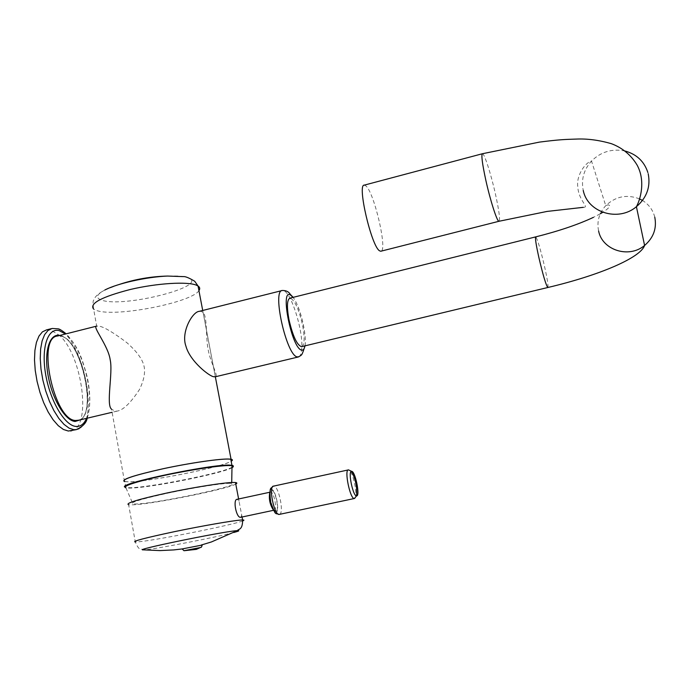 <?xml version="1.0" encoding="UTF-8"?>
<svg xmlns="http://www.w3.org/2000/svg" width="690" height="690" viewBox="0 0 690 690"><rect width="100%" height="100%" fill="white"/><g stroke="black" fill="none" stroke-linecap="round" stroke-linejoin="round"><path stroke-width="0.52" stroke-dasharray="3.45 2.59" d="M240.853 517.259L241.733 515.327L239.042 501.225L237.144 499.293M242.742 520.89C233.945 524.745 156.794 540.218 138.431 541.805L135.309 542.004L128.65 504.77L131.807 504.847C150.377 504.606 227.459 489.184 235.773 484.061M202.248 545.04L182.048 548.955M229.977 483.345C222.016 483.207 193.692 487.623 168.326 493.031C140.915 499.077 129.116 502.717 132.937 503.942L135.671 504.002C156.423 503.778 245.666 484.699 231.547 483.431L229.977 483.345M232.194 467.139C223.724 472.883 147.479 488.097 128.996 487.718L125.847 487.511L124.769 481.508L127.926 481.758C146.504 482.353 223.043 467.07 231.133 461.161M124.787 481.62L127.676 481.818C146.159 482.405 221.99 467.328 231.159 461.265M124.493 481.56L111.538 409.153L115.014 411.18L117.084 411.119C123.165 410.188 130.626 402.986 139.483 389.522C144.15 379.811 145.59 371.738 143.813 365.286C141.968 358.498 136.284 350.934 126.788 342.611C113.85 332.899 104.854 327.457 99.791 326.284L96.678 326.129L93.642 309.137C92.831 303.359 92.917 300.288 93.892 299.917C94.892 296.614 98.549 293.31 104.854 290.007C96.367 294.57 95.298 297.959 101.637 300.159C123.458 308.128 210.165 286.074 188.275 277.854C184.273 276.259 177.347 275.664 167.523 276.06M46.497 329.898L50.741 330.036L59.487 335.383M71.915 430.655C91.77 426.023 82.257 355.635 59.599 335.495M364.26 185.136L365.881 185.869C374.109 192.243 387.547 249.849 381.096 251.16M301.875 346.604C304.592 344.569 304.825 337.427 302.574 325.163C298.77 308.697 294.57 299.693 289.973 298.14M199.246 311.345L201.446 311.475L203.136 312.639C207.38 316.331 205.629 336.815 208.13 349.545C210.398 362.595 218.756 376.317 215.453 376.749M279.545 514.352C284.366 513.179 278.613 485.45 273.697 486.114L273.137 486.252M354.738 498.396C358.507 496.843 352.547 469.398 348.554 469.881L348.2 469.942M271.549 489.52C267.142 488.943 271.791 512.981 275.948 512.161C280.252 512.411 275.69 488.969 271.549 489.52M275.784 511.307C271.938 512.058 267.634 489.848 271.713 490.366C275.543 489.848 279.769 511.549 275.784 511.307M269.73 492.815L270.644 492.065C273.964 491.608 277.622 510.402 274.154 510.177L273.266 509.789M233.798 532.49C217.505 536.958 160.399 548.179 146.409 549.637L143.46 549.861C140.07 547.843 139.578 551.759 135.309 542.004M183.963 550.706L200.514 547.515M232.228 467.544C223.681 473.28 147.539 488.468 129.082 488.097L125.96 487.899L132.937 503.942M198.927 290.602C192.087 302.436 116.429 317.331 96.988 310.629L93.642 309.137M78.979 420.141C97.894 415.121 81.075 338.531 60.444 336.056L60.936 336.108C82.188 339.463 98.437 415.673 78.763 420.193M59.797 335.444L60.065 335.504C80.057 338.626 97.238 408.342 80.842 419.701M86.543 418.347C95.876 398.768 82.998 347.087 65.498 334.003M78.996 428.706C100.628 419.279 80.963 332.83 56.287 328.621L51.207 328.699M125.96 487.899L124.769 487.071M482.336 153.758L482.465 153.723C484.328 153.189 491.142 174.605 495.541 194.494C499.172 211.157 500.31 220.093 498.939 221.283M648.221 173.837L647.841 172.431M625.209 151.058C612.246 148.376 601.007 151.697 591.511 161.037C583.783 169.688 581.032 179.478 583.24 190.414M654.767 217.126C652.921 209.976 648.824 204.421 642.485 200.454M639.552 198.91C626.934 194.08 615.661 196.322 605.742 205.663C599.067 213.098 596.686 221.559 598.61 231.029M547.782 287.514C548.533 286.557 547.437 279.424 544.479 266.133C540.425 248.995 537.51 239.24 535.725 236.877L535.638 236.894M304.928 345.871C307.136 335.271 299.917 305.774 293.052 297.373M298.925 356.782C300.745 355.712 301.72 352.323 301.841 346.613C302.496 328.526 291.37 293.526 283.944 290.783L281.969 290.576M273.551 510.307L274.982 510.678C271.627 511.092 268.462 489.331 271.144 491.09L269.79 492.246M242.052 517L241.733 515.327M239.042 501.225L238.619 498.982M231.711 482.517L231.547 483.431M202.713 310.474L215.34 376.783M97.187 325.99L96.678 326.111M117.084 411.119L112.099 412.301M119.232 284.461L104.854 290.007M87.181 418.2C90.709 407.316 90.675 393.421 87.095 376.516C82.265 359.387 79.445 348.174 66.154 333.839M583.274 207.336C590.036 207.5 578.41 200.85 577.772 186.481C576.193 175.89 584.973 162.616 591.511 161.037L605.742 205.663L608.045 204.844C611.331 205.335 609.581 207.819 602.784 212.304M600.3 213.788L593.434 217.35M305.032 345.845C306.74 335.004 300.944 308.223 293.164 297.347M203.136 312.639L215.349 376.766"/><path stroke-width="1.03" d="M269.79 492.246L237.144 499.293C232.642 499.258 236.299 518.147 240.612 517.31L240.853 517.259M235.773 484.061C237.282 483.25 237.188 482.741 235.488 482.543L233.979 482.465C225.483 482.301 195.003 487.036 167.515 492.876C137.81 499.422 124.855 503.381 128.65 504.77M240.612 517.31L273.551 510.307M233.798 532.49C238.956 531.102 240.129 530.481 237.3 530.636L236.342 530.714C221.016 531.835 130.919 550.43 143.46 549.861L160.002 550.594L173.811 549.921L182.048 548.955L202.248 545.04M231.133 461.161C232.608 460.239 232.487 459.609 230.779 459.29L229.261 459.117C220.74 458.522 190.423 462.878 163.159 468.743C133.713 475.367 120.922 479.619 124.769 481.508M215.34 376.783L231.047 459.23L229.529 459.066C220.964 458.453 190.5 462.835 163.09 468.734C133.489 475.393 120.621 479.662 124.493 481.56L124.787 481.62M231.047 459.23C232.858 459.575 232.892 460.256 231.159 461.265M78.763 420.193L75.702 420.486C54.062 420.719 36.251 337.298 57.581 336.004L96.678 326.111C91.684 325.853 108.33 345.794 110.176 359.74C113.143 372.453 105.837 405.073 111.538 409.153M66.154 333.839C61.971 330.458 59.245 328.785 57.96 328.828L52.078 328.474L47.989 330.476L44.617 334.676L42.116 340.929L40.632 348.993L40.244 358.49L40.986 368.995L42.84 379.992L45.713 390.945L49.464 401.33L53.906 410.628L58.814 418.407L63.954 424.333L69.069 428.145L73.942 429.715L76.176 429.654L68.319 431.034L63.411 429.473L58.262 425.678L53.096 419.77L48.162 412.008L43.703 402.719L39.951 392.351L37.079 381.406L35.233 370.418L34.5 359.921L34.914 350.425L36.423 342.369L38.959 336.108L42.375 331.907L46.497 329.898L51.207 328.699M70.57 430.974L71.915 430.655M583.24 190.414C587.475 212.511 618.283 222.206 636.413 206.707C640.398 199.462 645.797 180.944 637.06 165.005C631.031 155.017 622.509 147.927 611.504 143.727C599.024 140.096 587.181 138.552 575.969 139.087C564.429 139.449 559.167 139.596 539.321 142.123L482.465 153.723C481.128 154.836 482.258 163.694 485.838 180.288C490.331 200.626 497.154 221.818 498.939 221.283L380.742 251.255L379.543 250.798C371.436 246.382 356.937 184.049 364.26 185.136L424.798 169.05M535.638 236.894L289.973 298.14C286.997 299.546 286.661 306.679 288.946 319.539C292.81 336.142 297.011 345.198 301.539 346.682L301.875 346.604M215.453 376.749L213.874 376.749C209.777 376.654 189.914 361.336 185.903 346.078C180.771 332.149 192.553 311.63 199.246 311.345L281.969 290.576M348.2 469.942L273.62 486.114C268.238 485.665 274.059 515.395 279.183 514.43L279.545 514.352M273.137 486.252C270.816 489.46 269.178 485.113 270.497 501.621C276.078 516.888 274.844 512.601 279.183 514.43L354.332 498.516L356.592 495.903C357.222 487.2 355.548 479.015 351.564 471.348C347.734 470.796 352.987 496.55 356.583 495.903C360.396 496.343 355.238 470.951 351.615 471.348L348.485 469.881C343.982 469.217 350.106 499.301 354.332 498.516L354.738 498.396M273.266 509.789C269.894 504.571 268.712 498.913 269.73 492.815M242.742 520.89C244.338 520.26 244.295 519.95 242.613 519.958L241.129 520.027C232.737 520.579 202.23 525.875 174.613 531.628C144.753 537.984 131.652 541.443 135.309 542.004M200.514 547.515L184.058 550.715L196.357 549.369L200.971 547.265C201.256 547.653 201.678 546.868 202.239 544.919M125.96 487.899C122.044 486.174 134.826 482.008 164.298 475.41C191.596 469.554 221.964 465.095 230.477 465.569L232.03 465.724C233.729 466.017 233.798 466.63 232.228 467.544M124.769 487.071C117.231 483.621 214.098 463.507 230.417 465.172L231.926 465.319C233.66 465.612 233.746 466.224 232.194 467.139M93.642 309.137C89.174 303.531 101.378 296.985 130.255 289.49C157.053 283.185 187.413 281.339 196.443 285.194L198.056 286.022C199.928 287.281 200.212 288.808 198.927 290.602M104.854 290.007C117.283 283.443 146.789 276.871 167.523 276.06C151.007 276.466 134.912 279.26 119.232 284.461M80.842 419.701L75.098 421.469C65.119 420.702 52.138 398.932 48.041 375.205C43.798 351.452 49.628 333.037 59.797 335.444M65.498 334.003L59.211 330.631C47.765 327.474 40.995 347.795 45.669 374.489C50.18 401.157 64.808 425.696 75.96 426.437C80.523 426.756 84.051 424.065 86.543 418.347M87.181 418.2C86.448 422.815 82.783 426.627 76.176 429.654L78.996 428.706M647.841 172.431C644.201 161.417 636.663 154.293 625.209 151.058M642.485 200.454L639.552 198.91M593.434 217.35C578.03 224.561 558.797 231.072 535.725 236.877C534.966 237.748 536.061 244.829 539.002 258.12C543.108 275.448 546.032 285.246 547.782 287.514L301.539 346.682M293.052 297.373L290.378 294.915C279.786 288.411 291.637 347.976 301.409 350.037C303.152 350.58 304.325 349.183 304.928 345.871M293.164 297.347L290.205 294.259C288.713 291.68 286.091 290.421 282.348 290.481C271.851 289.938 286.341 355.195 297.123 356.877L298.925 356.782M598.61 231.029C602.301 250.194 628.952 258.741 644.589 245.459C653.542 237.739 656.932 228.295 654.767 217.126M547.782 287.514C600.24 275.146 640.648 257.568 644.589 245.459L636.413 206.707C646.797 197.702 650.73 186.74 648.221 173.837M201.264 545.031L211.425 541.952L237.3 530.636C238.723 528.661 242.595 530.291 242.613 519.958L242.052 517M238.619 498.982L235.488 482.543M183.963 550.706L182.238 548.999M230.779 459.29L232.021 465.724L231.711 482.517M112.099 412.301L78.979 420.141M167.523 276.06L183.376 276.621C185.291 276.328 189.06 277.872 194.692 281.244L198.056 286.022L202.713 310.474M482.336 153.758L424.98 168.998M602.784 212.304L600.3 213.788M215.021 376.852L298.192 357.006C302.194 354.703 301.599 356.221 305.032 345.845M498.939 221.283L547.075 211.425L583.274 207.336"/></g></svg>
